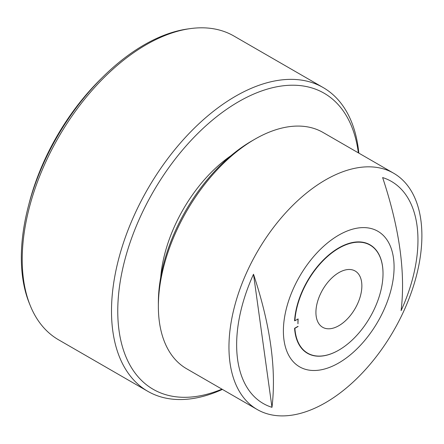 <?xml version="1.0" encoding="UTF-8"?>
<svg xmlns="http://www.w3.org/2000/svg" width="444" height="444" viewBox="0 0 444 444"><rect width="100%" height="100%" fill="white"/><g stroke="black" fill="none" stroke-linecap="round" stroke-linejoin="round"><path stroke-width="0.67" d="M393.634 173.216L323.038 132.462A136.425 78.766 120 0 0 254.828 139.216A136.425 78.766 120 0 0 240.67 148.596A136.425 78.766 120 0 0 158.364 306.299A136.425 78.766 120 0 0 158.375 308.186A136.425 78.766 120 0 0 186.619 368.753L257.209 409.512A136.425 78.766 120 0 0 339.577 393.373A136.425 78.766 120 0 0 417.021 273.421A136.425 78.766 120 0 0 393.634 173.216A136.425 78.766 120 0 0 311.266 189.349A136.425 78.766 120 0 0 233.827 309.307A136.425 78.766 120 0 0 257.209 409.512M253.507 274.242A128.216 74.026 120 0 0 271.978 407.326C276.529 369.364 270.374 325.002 253.507 274.242L271.978 407.326M330.614 240.52A78.272 45.194 120 0 0 283.988 340.037A78.272 45.194 120 0 0 346.858 357.581A78.272 45.194 120 0 0 393.484 258.064A78.272 45.194 120 0 0 330.614 240.52M338.739 350.177L338.739 350.177A62.621 36.153 -60 0 1 294.577 328.31L294.894 328.31A62.399 36.025 120 0 0 338.894 350.088L338.894 350.088A62.399 36.025 120 0 0 383.017 273.665A62.399 36.025 120 0 0 338.894 248.196A62.399 36.025 120 0 0 294.894 320.773L294.577 320.773A62.621 36.153 -60 0 1 338.739 247.924A62.621 36.153 -60 0 1 383.017 273.487A62.621 36.153 -60 0 1 383.017 273.576M358.358 152.853A170.946 98.696 120 0 0 238.644 101.682A170.946 98.696 120 0 0 118.054 301.21A170.946 98.696 120 0 0 221.933 389.144M222.4 389.41A175.374 101.254 -60 0 1 147.824 391.331A175.374 101.254 -60 0 1 120.94 250.799A175.374 101.254 -60 0 1 235.509 96.259A175.374 101.254 -60 0 1 323.199 87.573A175.374 101.254 -60 0 1 358.824 153.119M30.375 305.883L29.415 303.53A173.671 100.266 -60 0 1 144.133 44.894A173.671 100.266 -60 0 1 187.951 28.932L190.47 28.588A175.374 101.254 120 0 0 146.22 44.711A175.374 101.254 120 0 0 30.375 305.883A175.374 101.254 120 0 0 58.536 339.782L147.824 391.331M28.793 204.601A165.851 95.754 -60 0 1 101.97 77.855M338.894 325.668A32.49 18.759 120 0 0 360.117 297.036A32.49 18.759 120 0 0 355.139 271.001A32.49 18.759 120 0 0 338.894 272.61A32.49 18.759 120 0 0 317.671 301.243A32.49 18.759 120 0 0 322.649 327.278A32.49 18.759 120 0 0 338.894 325.668M230.936 155.711A110.761 63.947 120 0 0 160.7 277.361M323.199 87.573L233.91 36.025A175.374 101.254 120 0 0 190.47 28.588M297.957 319.008L297.957 321.401A57.687 33.306 120 0 0 297.957 323.787L298.113 318.914L294.894 320.773M297.957 326.362L294.577 328.31M294.894 328.31L298.113 326.451M382.628 177.572C399.495 228.333 405.65 272.694 401.099 310.656A128.216 74.026 120 0 0 382.628 177.572M158.364 306.299L158.364 302.68A131.996 76.207 -60 0 1 251.693 141.026L254.828 139.216"/></g></svg>

